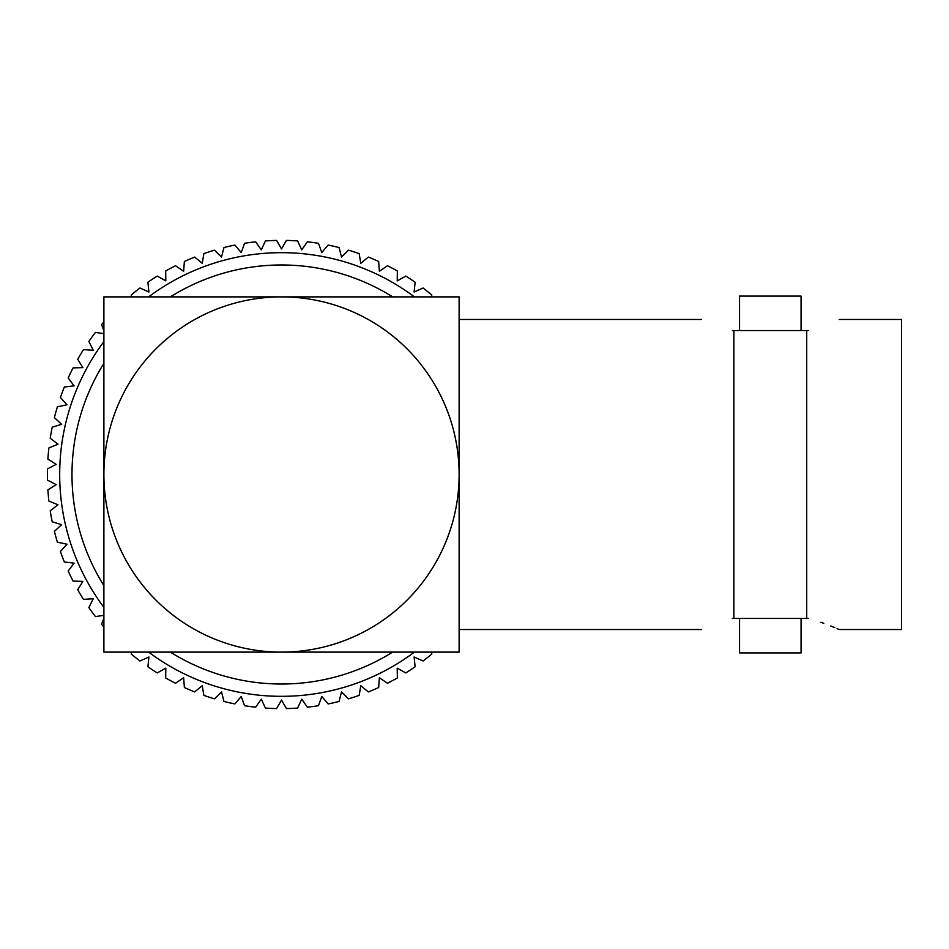<?xml version="1.0" encoding="UTF-8"?>
<svg xmlns="http://www.w3.org/2000/svg" width="949" height="949" viewBox="0 0 949 949"><rect width="100%" height="100%" fill="white"/><g stroke="black" fill="none" stroke-linecap="round" stroke-linejoin="round"><path stroke-width="1.42" d="M801.063 296.088L739.544 296.088L739.544 330.549L801.063 330.549L801.063 296.088M739.544 652.912L801.063 652.912L801.063 618.451L739.544 618.451L739.544 652.912M732.403 330.549C691.714 316.563 691.714 316.563 732.403 330.549L806.721 330.549L806.721 618.451L808.216 618.451C848.904 632.449 848.904 632.449 808.216 618.451M732.403 618.451C691.714 632.437 691.714 632.437 732.403 618.451L733.897 618.451L732.403 618.451M808.216 330.549C848.904 316.563 848.904 316.563 808.216 330.549L806.721 330.549M806.721 618.451L733.897 618.451L733.897 330.549M839.213 319.469L901.55 319.469L901.55 629.531L839.213 629.531L837.065 628.582M834.8 627.621L830.707 625.937M823.803 623.327L820.873 622.295M701.406 319.469L459.126 319.469L459.126 383.064M459.126 384.357L459.126 519.672M459.126 520.894L459.126 565.106M131.579 652.117L131.199 654.003A234.13 234.13 0 0 0 139.954 660.99L148.922 656.993L147.902 666.756A234.13 234.13 0 0 0 157.237 672.924L165.814 668.143L165.672 677.966A234.13 234.13 0 0 0 175.529 683.268L183.643 677.728L184.379 687.527A234.13 234.13 0 0 0 194.664 691.928L202.256 685.688L203.857 695.38A234.13 234.13 0 0 0 214.51 698.832L221.497 691.94L223.976 701.453A234.13 234.13 0 0 0 234.889 703.944L241.236 696.447L244.545 705.688A234.13 234.13 0 0 0 255.637 707.195L261.295 699.164L265.423 708.073A234.13 234.13 0 0 0 276.598 708.583L281.509 700.065L286.42 708.583A234.13 234.13 0 0 0 297.606 708.073L301.735 699.164L307.381 707.195A234.13 234.13 0 0 0 318.473 705.688L321.794 696.447L328.14 703.944A234.13 234.13 0 0 0 339.054 701.453L341.521 691.94L348.52 698.832A234.13 234.13 0 0 0 359.161 695.38L360.774 685.688L368.354 691.928A234.13 234.13 0 0 0 378.651 687.527L379.386 677.728L387.5 683.268A234.13 234.13 0 0 0 397.358 677.966L397.204 668.143L405.781 672.924A234.13 234.13 0 0 0 415.128 666.756L414.096 656.993L423.076 660.99A234.13 234.13 0 0 0 431.819 654.003L431.451 652.117M103.892 618.345L101.567 624.288A234.13 234.13 0 0 0 103.892 627.04M103.892 333.668L95.446 332.399A234.13 234.13 0 0 0 88.862 341.45L93.251 350.228L83.453 349.647A234.13 234.13 0 0 0 77.711 359.256L82.871 367.607L73.061 367.904A234.13 234.13 0 0 0 68.198 377.987L74.093 385.84L64.342 387.014A234.13 234.13 0 0 0 60.404 397.501L66.976 404.796L57.379 406.836A234.13 234.13 0 0 0 54.401 417.619L61.602 424.31L52.207 427.204A234.13 234.13 0 0 0 50.214 438.213L57.984 444.215L48.897 447.94A234.13 234.13 0 0 0 47.889 459.091L56.169 464.381L47.45 468.901A234.13 234.13 0 0 0 47.45 480.099L56.169 484.619L47.889 489.909A234.13 234.13 0 0 0 48.897 501.06L57.984 504.785L50.214 510.787A234.13 234.13 0 0 0 52.207 521.796L61.602 524.69L54.401 531.381A234.13 234.13 0 0 0 57.379 542.164L66.976 544.204L60.404 551.499A234.13 234.13 0 0 0 64.342 561.986L74.093 563.16L68.198 571.013A234.13 234.13 0 0 0 73.061 581.096L82.871 581.393L77.711 589.744A234.13 234.13 0 0 0 83.453 599.353L93.251 598.772L88.862 607.55A234.13 234.13 0 0 0 95.446 616.601L103.892 615.332M103.892 321.96A234.13 234.13 0 0 0 101.567 324.712L103.892 330.655M431.451 296.883L431.819 294.997A234.13 234.13 0 0 0 423.076 288.01L414.096 292.007L415.128 282.244A234.13 234.13 0 0 0 405.781 276.076L397.204 280.857L397.358 271.034A234.13 234.13 0 0 0 387.5 265.732L379.386 271.272L378.651 261.473A234.13 234.13 0 0 0 368.354 257.072L360.774 263.312L359.161 253.62A234.13 234.13 0 0 0 348.52 250.168L341.521 257.06L339.054 247.547A234.13 234.13 0 0 0 328.14 245.056L321.794 252.553L318.473 243.312A234.13 234.13 0 0 0 307.381 241.805L301.735 249.836L297.606 240.927A234.13 234.13 0 0 0 286.42 240.417L281.509 248.935L276.598 240.417A234.13 234.13 0 0 0 265.423 240.927L261.295 249.836L255.637 241.805A234.13 234.13 0 0 0 244.545 243.312L241.236 252.553L234.889 245.056A234.13 234.13 0 0 0 223.976 247.547L221.497 257.06L214.51 250.168A234.13 234.13 0 0 0 203.857 253.62L202.256 263.312L194.664 257.072A234.13 234.13 0 0 0 184.379 261.473L183.643 271.272L175.529 265.732A234.13 234.13 0 0 0 165.672 271.034L165.814 280.857L157.237 276.076A234.13 234.13 0 0 0 147.902 282.244L148.922 292.007L139.954 288.01A234.13 234.13 0 0 0 131.199 294.997L131.579 296.883M414.405 652.117A221.829 221.829 0 0 1 148.637 652.129M103.892 607.384A221.829 221.829 0 0 1 103.892 341.616M148.625 296.883A221.829 221.829 0 0 1 414.381 296.871M281.509 652.117A177.617 177.617 0 0 0 459.126 474.5A177.617 177.617 0 0 0 281.509 296.883A177.617 177.617 0 0 0 103.892 474.5A177.617 177.617 0 0 0 281.509 652.117L459.126 652.117L459.126 296.883L103.892 296.883L103.892 652.117L281.509 652.117M392.649 296.883A209.515 209.515 0 0 0 170.369 296.883M103.892 363.36A209.515 209.515 0 0 0 103.892 585.64M170.381 652.117A209.515 209.515 0 0 0 392.649 652.117M459.138 629.531L701.406 629.531"/></g></svg>
